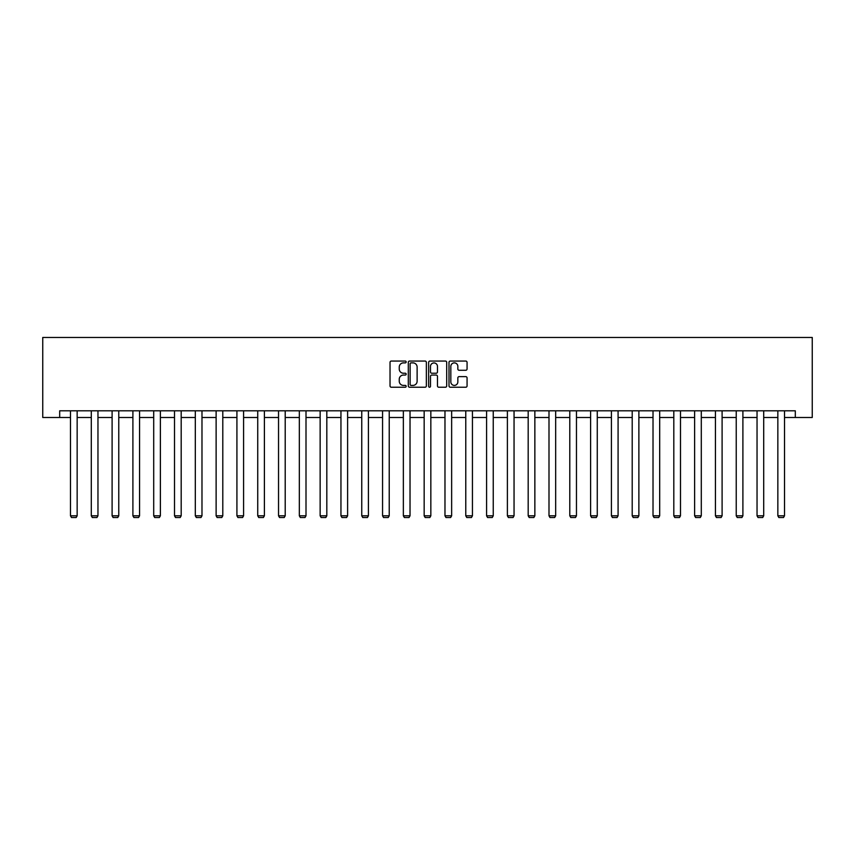 <?xml version="1.0" encoding="UTF-8"?>
<svg xmlns="http://www.w3.org/2000/svg" width="855" height="855" viewBox="0 0 855 855"><rect width="100%" height="100%" fill="white"/><g stroke="black" fill="none" stroke-linecap="round" stroke-linejoin="round"><path stroke-width="1.28" d="M406.168 361.964A0.919 0.919 0 0 0 405.249 361.056L391.334 361.056A1.304 1.304 0 0 0 390.03 362.36L390.03 385.926A1.304 1.304 0 0 0 391.334 387.23L405.249 387.23A0.919 0.919 0 0 0 406.168 386.321A0.919 0.919 0 0 0 405.249 385.402L403.442 385.402A4.19 4.19 0 0 1 399.253 381.212L399.253 379.246A4.19 4.19 0 0 1 403.442 375.056L405.249 375.056A0.919 0.919 0 0 0 406.168 374.137A0.919 0.919 0 0 0 405.249 373.229L403.442 373.229A4.19 4.19 0 0 1 399.253 369.039L399.253 367.073A4.19 4.19 0 0 1 403.442 362.883L405.249 362.883A0.919 0.919 0 0 0 406.168 361.964M465.761 370.279A1.304 1.304 0 0 0 467.065 368.975L467.065 362.36A1.304 1.304 0 0 0 465.761 361.056L450.307 361.056A1.304 1.304 0 0 0 449.003 362.36L449.003 385.926A1.304 1.304 0 0 0 450.307 387.23L465.761 387.23A1.304 1.304 0 0 0 467.065 385.926L467.065 377.942A1.304 1.304 0 0 0 465.761 376.627L459.146 376.627A1.304 1.304 0 0 0 457.842 377.942L457.842 381.896A3.506 3.506 0 0 1 454.336 385.402A3.506 3.506 0 0 1 450.831 381.896L450.831 366.389A3.506 3.506 0 0 1 454.336 362.883A3.506 3.506 0 0 1 457.842 366.389L457.842 368.975A1.304 1.304 0 0 0 459.146 370.279L465.761 370.279M59.69 417.486L59.69 410.817L795.31 410.817L795.31 417.486L812.25 417.486L812.25 337.469L42.75 337.469L42.75 417.486L70.484 417.486M426.356 362.36A1.304 1.304 0 0 0 425.042 361.056L409.598 361.056A1.304 1.304 0 0 0 408.295 362.36L408.295 385.926A1.304 1.304 0 0 0 409.598 387.23L425.042 387.23A1.304 1.304 0 0 0 426.356 385.926L426.356 362.36M429.958 361.056L445.402 361.056A1.304 1.304 0 0 1 446.705 362.36L446.705 385.926A1.304 1.304 0 0 1 445.402 387.23L438.786 387.23A1.304 1.304 0 0 1 437.482 385.926L437.482 376.371A1.304 1.304 0 0 0 436.168 375.056L431.786 375.056A1.304 1.304 0 0 0 430.482 376.371L430.482 386.321A0.919 0.919 0 0 1 429.563 387.23A0.919 0.919 0 0 1 428.644 386.321L428.644 362.36A1.304 1.304 0 0 1 429.958 361.056M77.153 417.486L91.293 417.486M97.962 417.486L112.101 417.486M118.77 417.486L132.899 417.486M139.568 417.486L153.708 417.486M160.377 417.486L174.516 417.486M181.185 417.486L195.314 417.486M201.983 417.486L216.123 417.486M222.792 417.486L236.921 417.486M243.59 417.486L257.729 417.486M264.398 417.486L278.538 417.486M285.207 417.486L299.336 417.486M306.005 417.486L320.144 417.486M326.813 417.486L340.953 417.486M347.611 417.486L361.751 417.486M368.42 417.486L382.559 417.486M389.228 417.486L403.357 417.486M410.026 417.486L424.166 417.486M430.835 417.486L444.974 417.486M451.643 417.486L465.772 417.486M472.441 417.486L486.581 417.486M493.25 417.486L507.389 417.486M514.047 417.486L528.187 417.486M534.856 417.486L548.995 417.486M555.664 417.486L569.793 417.486M576.462 417.486L590.602 417.486M597.271 417.486L611.411 417.486M618.08 417.486L632.208 417.486M638.877 417.486L653.017 417.486M659.686 417.486L673.815 417.486M680.484 417.486L694.623 417.486M701.292 417.486L715.432 417.486M722.101 417.486L736.23 417.486M742.899 417.486L757.038 417.486M763.707 417.486L777.847 417.486M784.516 417.486L795.31 417.486M411.041 362.883A0.919 0.919 0 0 0 410.122 363.803L410.122 384.483A0.919 0.919 0 0 0 411.041 385.402L412.933 385.402A4.19 4.19 0 0 0 417.122 381.212L417.122 367.073A4.19 4.19 0 0 0 412.933 362.883L411.041 362.883M437.482 366.453A3.506 3.506 0 0 0 433.977 362.948A3.506 3.506 0 0 0 430.482 366.453L430.482 371.914A1.304 1.304 0 0 0 431.786 373.229L436.168 373.229A1.304 1.304 0 0 0 437.482 371.914L437.482 366.453M77.153 410.817L77.153 515.8L70.484 515.8L70.484 410.817M77.153 515.8L76.159 517.532L71.489 517.532L70.484 515.8M97.962 410.817L97.962 515.8L91.293 515.8L91.293 410.817M97.962 515.8L96.957 517.532L92.297 517.532L91.293 515.8M118.77 410.817L118.77 515.8L112.101 515.8L112.101 410.817M118.77 515.8L117.766 517.532L113.095 517.532L112.101 515.8M139.568 410.817L139.568 515.8L132.899 515.8L132.899 410.817M139.568 515.8L138.574 517.532L133.904 517.532L132.899 515.8M160.377 410.817L160.377 515.8L153.708 515.8L153.708 410.817M160.377 515.8L159.372 517.532L154.712 517.532L153.708 515.8M181.185 410.817L181.185 515.8L174.516 515.8L174.516 410.817M181.185 515.8L180.181 517.532L175.51 517.532L174.516 515.8M201.983 410.817L201.983 515.8L195.314 515.8L195.314 410.817M201.983 515.8L200.989 517.532L196.319 517.532L195.314 515.8M222.792 410.817L222.792 515.8L216.123 515.8L216.123 410.817M222.792 515.8L221.787 517.532L217.117 517.532L216.123 515.8M243.59 410.817L243.59 515.8L236.921 515.8L236.921 410.817M243.59 515.8L242.596 517.532L237.925 517.532L236.921 515.8M264.398 410.817L264.398 515.8L257.729 515.8L257.729 410.817M264.398 515.8L263.393 517.532L258.734 517.532L257.729 515.8M285.207 410.817L285.207 515.8L278.538 515.8L278.538 410.817M285.207 515.8L284.202 517.532L279.532 517.532L278.538 515.8M306.005 410.817L306.005 515.8L299.336 515.8L299.336 410.817M306.005 515.8L305.011 517.532L300.34 517.532L299.336 515.8M326.813 410.817L326.813 515.8L320.144 515.8L320.144 410.817M326.813 515.8L325.808 517.532L321.149 517.532L320.144 515.8M347.611 410.817L347.611 515.8L340.953 515.8L340.953 410.817M347.611 515.8L346.617 517.532L341.947 517.532L340.953 515.8M368.42 410.817L368.42 515.8L361.751 515.8L361.751 410.817M368.42 515.8L367.426 517.532L362.755 517.532L361.751 515.8M389.228 410.817L389.228 515.8L382.559 515.8L382.559 410.817M389.228 515.8L388.223 517.532L383.553 517.532L382.559 515.8M410.026 410.817L410.026 515.8L403.357 515.8L403.357 410.817M410.026 515.8L409.032 517.532L404.362 517.532L403.357 515.8M430.835 410.817L430.835 515.8L424.166 515.8L424.166 410.817M430.835 515.8L429.83 517.532L425.17 517.532L424.166 515.8M451.643 410.817L451.643 515.8L444.974 515.8L444.974 410.817M451.643 515.8L450.638 517.532L445.968 517.532L444.974 515.8M472.441 410.817L472.441 515.8L465.772 515.8L465.772 410.817M472.441 515.8L471.447 517.532L466.777 517.532L465.772 515.8M493.25 410.817L493.25 515.8L486.581 515.8L486.581 410.817M493.25 515.8L492.245 517.532L487.574 517.532L486.581 515.8M514.047 410.817L514.047 515.8L507.389 515.8L507.389 410.817M514.047 515.8L513.053 517.532L508.383 517.532L507.389 515.8M534.856 410.817L534.856 515.8L528.187 515.8L528.187 410.817M534.856 515.8L533.851 517.532L529.192 517.532L528.187 515.8M555.664 410.817L555.664 515.8L548.995 515.8L548.995 410.817M555.664 515.8L554.66 517.532L549.989 517.532L548.995 515.8M576.462 410.817L576.462 515.8L569.793 515.8L569.793 410.817M576.462 515.8L575.468 517.532L570.798 517.532L569.793 515.8M597.271 410.817L597.271 515.8L590.602 515.8L590.602 410.817M597.271 515.8L596.266 517.532L591.607 517.532L590.602 515.8M618.08 410.817L618.08 515.8L611.411 515.8L611.411 410.817M618.08 515.8L617.075 517.532L612.404 517.532L611.411 515.8M638.877 410.817L638.877 515.8L632.208 515.8L632.208 410.817M638.877 515.8L637.883 517.532L633.213 517.532L632.208 515.8M659.686 410.817L659.686 515.8L653.017 515.8L653.017 410.817M659.686 515.8L658.681 517.532L654.011 517.532L653.017 515.8M680.484 410.817L680.484 515.8L673.815 515.8L673.815 410.817M680.484 515.8L679.49 517.532L674.819 517.532L673.815 515.8M701.292 410.817L701.292 515.8L694.623 515.8L694.623 410.817M701.292 515.8L700.288 517.532L695.628 517.532L694.623 515.8M722.101 410.817L722.101 515.8L715.432 515.8L715.432 410.817M722.101 515.8L721.096 517.532L716.426 517.532L715.432 515.8M742.899 410.817L742.899 515.8L736.23 515.8L736.23 410.817M742.899 515.8L741.905 517.532L737.234 517.532L736.23 515.8M763.707 410.817L763.707 515.8L757.038 515.8L757.038 410.817M763.707 515.8L762.703 517.532L758.043 517.532L757.038 515.8M784.516 410.817L784.516 515.8L777.847 515.8L777.847 410.817M784.516 515.8L783.511 517.532L778.841 517.532L777.847 515.8"/></g></svg>
